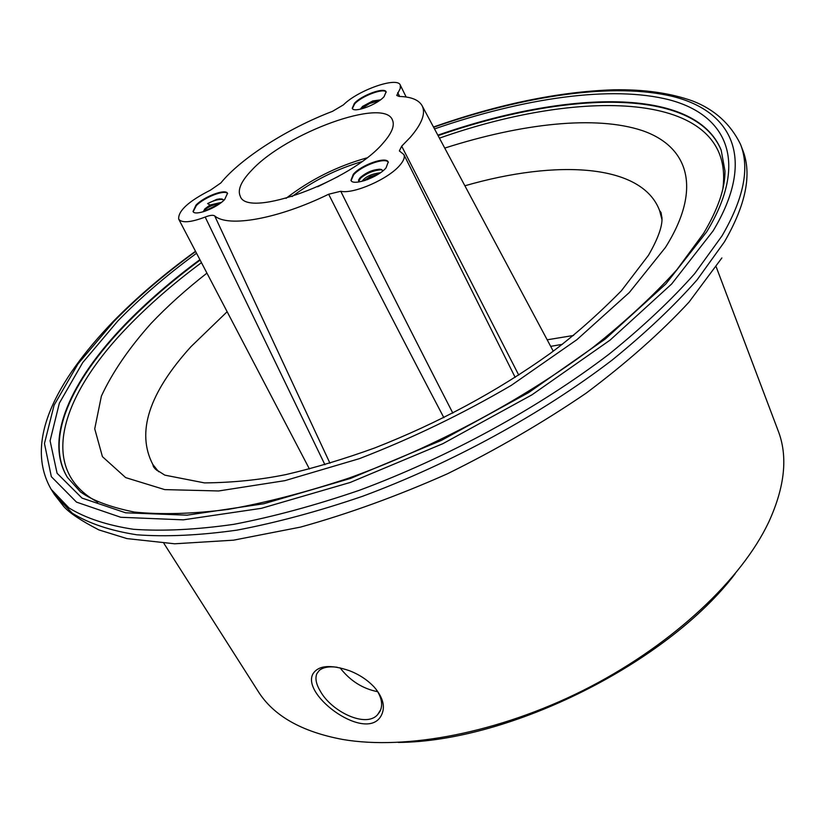 <?xml version="1.0" encoding="UTF-8"?>
<svg xmlns="http://www.w3.org/2000/svg" width="825" height="825" viewBox="0 0 825 825"><rect width="100%" height="100%" fill="white"/><g stroke="black" fill="none" stroke-linecap="round" stroke-linejoin="round"><path stroke-width="1.24" d="M337.157 667.239C329.041 666.218 323.091 667.281 319.285 670.416L316.821 673.716C314.944 678.428 316.161 684.317 320.451 691.381C331.722 711.748 366.063 728.258 377.613 714.646L379.892 711.542C382.738 705.932 382.078 699.456 377.922 692.113L375.664 688.751M381.49 715.079C367.517 743.655 301.146 695.764 312.861 674.004C318.254 665.332 330.474 664.238 349.522 670.735C359.391 674.582 367.672 680.089 374.375 687.256C383.109 697.579 385.481 706.85 381.49 715.079M377.685 691.711C362.588 688.7 350.037 680.738 340.044 667.817M379.108 100.093L369.425 102.919L360.938 108.219M360.876 109.096L369.693 103.455L379.387 100.629M386.213 92.132C383.903 87.667 361.659 95.978 354.657 103.878L352.388 108.56M360.628 109.158L362.443 106.477L372.766 100.949L380.407 99.887M354.389 103.342L352.234 108.302C353.677 113.314 376.994 104.837 384.068 96.669L386.11 91.853C384.574 86.852 361.587 95.215 354.389 103.342M219.893 203.538L203.352 211.736M204.755 211.313L218.573 204.445M220.1 198.846L216.892 199.32L207.601 203.579C214.283 200.155 219.553 198.856 223.42 199.681M227.618 193.627C225.091 189.224 204.136 197.319 196.267 205.683L193.194 211.726M203.197 211.798L204.93 208.807L209.993 205.033L207.601 203.579M195.979 205.136L193.029 211.468C194.752 216.418 216.727 208.148 224.678 199.506L227.494 193.339C225.679 188.409 204.053 196.536 195.979 205.136M382.913 170.858L380.995 169.331C374.055 169.166 367.238 171.817 360.556 177.303L358.524 180.036L358.927 181.964M379.479 169.156C371.848 170.383 365.434 173.219 360.257 177.653L359.494 178.437M358.586 181.644L360.546 178.231C366.805 173.044 373.952 170.197 381.975 169.703M377.644 174.591L364.722 180.562M367.197 179.706L375.282 175.962M388.358 162.339C385.626 156.894 361.267 165.722 353.574 174.89L351.12 180.623M353.286 174.302L350.955 180.335C352.832 186.326 378.314 177.334 386.038 167.877L388.235 162.03C386.255 156.049 361.164 164.907 353.286 174.302M399.939 165.155C403.755 160.7 405.054 157.162 403.848 154.533L399.352 150.934L401.692 146.18L410.2 137.424C421.853 123.915 425.855 113.407 422.214 105.92C418.966 99.938 411.304 96.783 399.218 96.442L396.763 95.453L400.29 88.368L400.29 85.088C397.392 76.343 357.947 90.193 343.458 104.837L332.516 111.334C288.028 128.226 240.962 158.142 220.842 182.954L210.53 190.101C188.647 201.207 178.035 210.88 178.695 219.141C181.82 223.214 190.647 222.513 205.178 217.047C209.87 215.232 213.036 214.851 214.675 215.872C227.989 227.782 278.015 219.007 328.639 194.236L340.756 191.266C353.543 194.37 388.688 178.901 399.939 165.155M163.917 543.397L257.998 691.113C273.292 715.698 301.589 731.827 342.911 739.499C406.354 750.307 498.506 732.755 582.976 690.515C667.384 648.182 736.653 584.904 765.992 527.629L768.735 522.101C784.957 486.678 788.081 456.204 778.109 430.66L716.183 266.846M383.192 142.993C351.429 181.129 246.84 219.264 240.23 196.144C237.342 189.781 241.22 181.088 251.852 170.074C286.192 132.856 384.027 97.133 392.422 119.934C394.917 125.483 391.844 133.165 383.192 142.993M401.692 146.18L518.739 375.097M286.048 198.34C310.334 179.654 337.219 166.186 366.723 157.936M292.06 196.556C313.191 180.768 336.404 169.146 361.701 161.679M735.188 573.715C667.59 662.836 510.118 741.696 398.258 742.438M443.871 417.677C406.983 347.542 368.569 273.054 328.639 194.236M214.675 215.872L329.948 463.207M340.756 191.266C379.675 269.548 417.048 343.509 452.853 413.139M324.916 464.702L205.178 217.047M397.702 92.637L399.671 96.463M362.062 181.325C365.32 176.746 371.456 173.889 380.459 172.734M363.722 180.861L370.085 176.674L378.52 174.034M216.892 199.32L221.987 198.959L223.781 200.382M209.993 205.033L221.44 202.373M203.352 211.757C206.25 207.673 211.87 204.858 220.193 203.321M372.766 100.949L379.912 100.248M433.62 127.256C524.607 95.535 614.233 81.85 673.984 96.773C732.755 112.025 756.174 159.328 713.12 230.866L671.643 284.006L610.098 340.096L531.939 394.835L442.881 443.675L350.161 482.481L261.401 508.324L183.284 519.843L120.739 517.275L76.508 502.126L51.346 476.685L44.457 443.52L54.099 405.157L78.035 363.846L113.891 321.492C137.404 297.392 164.66 274.075 195.649 251.532M740.448 144.189C749.956 167.898 743.799 198.474 721.988 235.919L694.671 273.663C671.251 300.094 642.799 326.865 609.304 353.977C538.715 407.849 448.253 457.308 359.257 490.328C315.191 505.405 273.364 516.739 233.764 524.339C196.144 529.712 162.711 531.362 133.454 529.289C106.972 525.226 85.47 518.11 68.97 507.942L51.181 489.349L54.398 494.474L72.26 513.191C88.801 523.452 110.323 530.65 136.826 534.796C166.093 536.962 199.516 535.404 237.115 530.114C276.674 522.596 318.471 511.335 362.474 496.32C451.347 463.423 541.633 414.026 612.057 360.143C645.47 333.022 673.839 306.219 697.177 279.747L724.391 241.921C746.109 204.383 752.183 173.693 742.624 149.841L740.448 144.189C730.486 123.936 714.625 109.56 692.866 101.073C670.477 93.039 644.047 89.275 613.573 89.791C558.742 91.699 498.713 104.105 433.486 126.998M158.627 471.745L152.8 464.423C136.177 432.362 148.912 393.092 191.018 346.624L227.143 311.726M464.887 185.78C557.535 159.05 642.314 164.01 659.608 210.633L661.98 219.667M444.747 148.088C521.843 123.41 595.65 115.077 642.324 130.608C688.267 146.396 702.735 188.234 665.435 247.459L629.269 292.576L576.881 339.694L511.211 385.409C462.186 414.078 411.582 438.498 359.401 458.648L284.883 480.655L218.635 490.968L164.722 489.607L125.668 477.613L102.434 456.668L94.731 428.814L101.392 396.093C112.293 372.549 128.813 348.367 150.954 323.544C167.217 306.384 185.883 289.585 206.941 273.127M97.783 502.177C37.043 469.652 60.885 395.814 127.576 326.999C148.851 304.899 173.477 283.449 201.465 262.649M67.578 477.644C44.261 439.23 71.301 380.985 124.884 325.38C146.551 302.95 171.621 281.191 200.124 260.092M437.848 135.176C566.228 90.358 695.073 86.161 721.153 150.047L724.958 170.878C725.227 188.1 718.121 208.9 703.653 233.289L676.943 269.641C653.926 295.216 625.948 321.121 593 347.377C523.586 399.486 435.022 447.016 348.862 478.118C306.281 492.247 266.093 502.662 228.319 509.386C192.607 513.913 161.277 514.8 134.331 512.057C110.199 507.148 92.245 500.424 80.458 491.886L67.423 477.407C43.828 439.024 70.888 380.645 124.616 324.916C146.283 302.486 171.373 280.727 199.887 259.638M317.656 186.77L338.528 176.313M434.507 128.917C523.844 98.01 611.583 84.944 669.714 99.928C726.908 115.222 749.121 161.844 706.705 231.835L665.837 283.965L605.395 338.91L528.773 392.504L441.54 440.323L350.738 478.366L263.752 503.755L187.11 515.171L125.627 512.799L82.026 498.094L57.08 473.261L50.078 440.787L59.359 403.147L82.727 362.557L117.903 320.884C140.539 297.629 166.753 275.086 196.546 253.265M547.181 339.807L573.581 335.455M550.688 346.366L562.351 344.334M438.096 135.63C566.259 90.915 694.867 86.697 721.256 150.315M439.436 138.146C587.08 85.986 736.302 91.946 722.793 189.203M380.686 709.789L377.613 714.646M403.848 154.533L515.182 377.386M195.504 251.254C164.196 273.983 136.62 297.526 112.798 321.894C56.141 381.016 23.915 441.891 51.181 489.349M661.99 217.46L659.608 210.633L661.072 212.582L662.001 218.563C662.227 226.978 657.711 239.229 648.46 255.317L621.39 290.771C597.166 315.336 573.406 336.249 550.1 353.523C496.97 391.483 438.488 422.967 374.643 447.985C343.891 459.102 314.346 467.961 286.007 474.561C260.205 479.83 233.052 482.615 204.538 482.903L164.814 475.138L155.471 469.198L153.491 466.764L152.8 464.423L156.843 470.415M422.214 105.92L553.266 351.192M721.875 257.947L688.999 302.146C660.701 332.671 626.392 363.031 586.07 393.216C542.891 422.647 496.65 449.522 447.346 473.828C397.423 496 348.501 513.748 300.558 527.092L233.557 540.169L174.673 543.788L126.937 538.591L98.876 529.908C81.252 520.781 69.589 513.026 63.886 506.653L54.398 494.474M178.695 219.141L309.427 468.982M400.29 85.088L406.147 97.01"/></g></svg>
